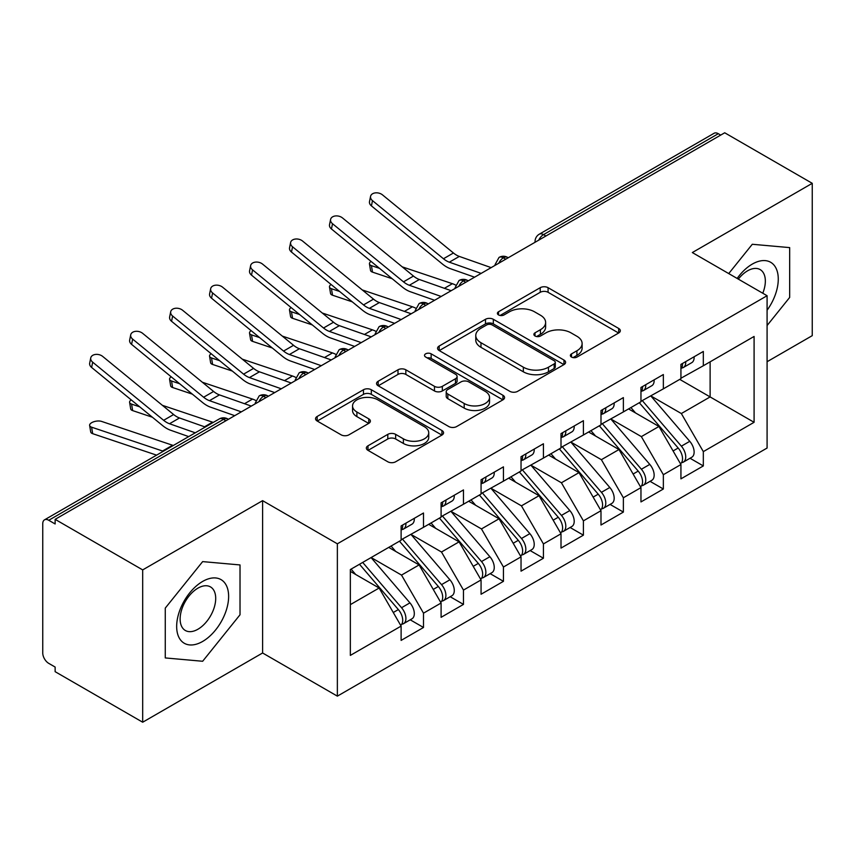 <?xml version="1.0" encoding="UTF-8"?>
<svg xmlns="http://www.w3.org/2000/svg" width="855" height="855" viewBox="0 0 855 855"><rect width="100%" height="100%" fill="white"/><g stroke="black" fill="none" stroke-linecap="round" stroke-linejoin="round"><path stroke-width="1.28" d="M571.514 357.059A3.88 2.244 0 0 0 577.007 357.059L618.699 332.99A5.547 3.206 0 0 0 620.324 330.725A5.547 3.206 0 0 0 618.699 328.459L548.076 287.686A5.547 3.206 0 0 0 540.232 287.686L498.54 311.754A3.88 2.244 0 0 0 497.396 313.336A3.88 2.244 0 0 0 498.54 314.929A3.88 2.244 0 0 0 504.033 314.929L509.43 311.808A17.752 10.249 0 0 1 534.535 311.808L540.424 315.206A17.752 10.249 0 0 1 545.629 322.453A17.752 10.249 0 0 1 540.424 329.709L535.027 332.819A3.88 2.244 0 0 0 533.894 334.412A3.88 2.244 0 0 0 535.027 335.994A3.88 2.244 0 0 0 540.52 335.994L545.918 332.873A17.752 10.249 0 0 1 571.033 332.873L576.911 336.272A17.752 10.249 0 0 1 582.116 343.528A17.752 10.249 0 0 1 576.911 350.774L571.514 353.885A3.88 2.244 0 0 0 570.381 355.477A3.88 2.244 0 0 0 571.514 357.059L571.514 353.885M367.981 445.808A5.547 3.206 0 0 0 366.346 448.073A5.547 3.206 0 0 0 367.981 450.339L387.796 461.775A5.547 3.206 0 0 0 395.641 461.775L441.939 435.045A5.547 3.206 0 0 0 443.563 432.78A5.547 3.206 0 0 0 441.939 430.514L371.316 389.741A5.547 3.206 0 0 0 363.461 389.741L317.162 416.471A5.547 3.206 0 0 0 315.538 418.736A5.547 3.206 0 0 0 317.162 421.002L341.102 434.821A5.547 3.206 0 0 0 348.947 434.821L368.762 423.375A5.547 3.206 0 0 0 370.386 421.109A5.547 3.206 0 0 0 368.762 418.843L356.888 411.992A14.845 8.571 0 0 1 352.549 405.933A14.845 8.571 0 0 1 361.708 398.013A14.845 8.571 0 0 1 377.889 399.873L424.379 426.72A14.845 8.571 0 0 1 428.729 432.78A14.845 8.571 0 0 1 419.559 440.699A14.845 8.571 0 0 1 403.389 438.839L395.641 434.361A5.547 3.206 0 0 0 387.796 434.361L367.981 445.808L367.981 450.339M767.085 361.729L812.25 335.652L812.25 183.323L724.709 132.781L55.137 519.348L55.137 523.965L48.746 520.278A8.475 4.895 -120 0 0 44.503 519.851A8.475 4.895 -120 0 0 42.75 523.741L42.75 652.985A8.475 4.895 -120 0 0 48.746 663.362L55.137 667.06L55.137 671.677L142.689 722.219L262.603 652.985L337.362 696.141L337.362 543.812L262.603 500.656L142.689 569.9L55.137 519.348M812.25 183.323L692.326 252.556L767.085 295.723L337.362 543.812M509.815 391.323A5.547 3.206 0 0 0 517.67 391.323L563.969 364.593A5.547 3.206 0 0 0 565.593 362.328A5.547 3.206 0 0 0 563.969 360.062L493.335 319.289A5.547 3.206 0 0 0 485.49 319.289L439.192 346.019A5.547 3.206 0 0 0 437.568 348.284A5.547 3.206 0 0 0 439.192 350.55L509.815 391.323M427.211 357.903A3.88 2.244 0 0 1 431.144 358.448L431.144 353.831L502.954 395.288A5.547 3.206 0 0 1 504.578 397.554A5.547 3.206 0 0 1 502.954 399.819L456.656 426.549A5.547 3.206 0 0 1 448.8 426.549L378.177 385.776L378.177 381.245A5.547 3.206 0 0 0 376.553 383.51A5.547 3.206 0 0 0 378.177 385.776M378.177 381.245L397.992 369.798A5.547 3.206 0 0 1 405.836 369.798L434.479 386.342A5.547 3.206 0 0 0 442.334 386.342L455.48 378.754A5.547 3.206 0 0 0 457.104 376.489A5.547 3.206 0 0 0 455.48 374.223L425.651 357.005A3.88 2.244 0 0 1 424.518 355.413A3.88 2.244 0 0 1 426.912 353.35A3.88 2.244 0 0 1 431.144 353.831M337.362 696.141L767.085 448.041L767.085 295.723M679.736 379.385L754.089 422.306L754.089 336.453L703.323 365.758L703.323 351.458L680.933 364.38L680.933 378.69L663.352 388.843L663.352 374.533L640.961 387.454L640.961 401.765L623.37 411.918L623.37 397.607L600.99 410.539L600.99 424.85L583.399 435.003L583.399 420.692L561.008 433.613L561.008 447.924L543.427 458.077L543.427 443.766L521.037 456.698L521.037 470.998L503.445 481.162L503.445 466.851L481.066 479.773L481.066 494.083L463.474 504.236L463.474 489.926L441.095 502.847L441.095 517.157L423.503 527.311L423.503 513.011L401.113 525.932L401.113 540.242L350.347 569.548L350.347 655.4L401.113 626.095L379.128 588.016L350.347 571.397M754.089 422.306L703.323 451.622L681.339 413.542L650.954 395.993M690.038 458.259L703.323 465.932L703.323 451.622M703.323 465.932L680.933 478.853L680.933 464.543L663.352 474.696L641.357 436.616L610.983 419.078M650.057 481.333L663.352 489.007L663.352 474.696M663.352 489.007L640.961 501.928L640.961 487.617L623.37 497.77L601.386 459.691L571.001 442.153M610.085 504.418L623.37 512.081L623.37 497.77M623.37 512.081L600.99 525.013L600.99 510.702L583.399 520.855L561.414 482.776L531.03 465.238M570.114 527.492L583.399 535.166L583.399 520.855M583.399 535.166L561.008 548.087L561.008 533.777L543.427 543.93L521.443 505.85L491.059 488.312M530.143 550.567L543.427 558.24L543.427 543.93M543.427 558.24L521.037 571.161L521.037 556.861L503.445 567.015L481.461 528.935L451.087 511.386M490.161 573.652L503.445 581.325L503.445 567.015M503.445 581.325L481.066 594.246L481.066 579.936L463.474 590.089L441.49 552.009L411.105 534.471M450.19 596.726L463.474 604.399L463.474 590.089M463.474 604.399L441.095 617.321L441.095 603.01L423.503 613.174L401.519 575.094L371.134 557.545M410.218 619.811L423.503 627.474L423.503 613.174M423.503 627.474L401.113 640.406L401.113 626.095M401.113 539.783L423.503 527.311M350.347 604.635L379.128 588.016M441.095 516.698L463.474 504.236M401.519 575.094L419.11 564.931L388.726 547.392M441.095 603.01L419.11 564.931M481.066 493.624L503.445 481.162M441.49 552.009L459.082 541.856L428.697 524.318M481.066 579.936L459.082 541.856M521.037 470.539L543.427 458.077M481.461 528.935L499.053 518.782L468.668 501.233M521.037 556.861L499.053 518.782M561.008 447.464L583.399 435.003M521.443 505.85L539.024 495.697L508.65 478.159M561.008 533.777L539.024 495.697M600.99 424.379L623.37 411.918M561.414 482.776L579.006 472.623L548.621 455.074M600.99 510.702L579.006 472.623M640.961 401.305L663.352 388.843M601.386 459.691L618.977 449.538L588.593 431.999M640.961 487.617L618.977 449.538M720.712 135.09L718.307 133.701L543.524 234.623L545.928 236.001M538.725 240.159A8.475 4.895 120 0 1 543.524 234.623A8.475 4.895 60 0 0 539.281 234.195L714.075 133.284A8.475 4.895 60 0 1 718.307 133.701M680.933 378.231L703.323 365.758M681.339 413.542L710.12 396.923L710.12 361.836L754.089 336.453M641.357 436.616L658.948 426.463L628.564 408.925M680.933 464.543L658.948 426.463M142.689 569.9L142.689 722.219M752.293 244.274L728.727 273.579L752.293 244.274L789.667 247.608L752.293 244.274M789.667 297.444L789.667 247.608L789.667 297.444L767.085 325.541L789.667 297.444M262.603 652.985L262.603 500.656M240.02 614.777L240.02 564.941L202.646 561.607L165.272 608.097L165.272 657.933L202.646 661.268L240.02 614.777L202.646 661.268L165.272 657.933L165.272 608.097L202.646 561.607L240.02 564.941L240.02 614.777M505.754 259.193L503.349 257.815A8.475 4.895 -120 0 0 499.106 257.387A8.475 4.895 -120 0 0 499.01 257.451L495.066 264.623A8.475 4.895 0 0 0 495.152 265.317M465.772 282.278L463.378 280.889A8.475 4.895 -120 0 0 459.135 280.472A8.475 4.895 -120 0 0 459.039 280.526L455.095 287.697A8.475 4.895 0 0 0 455.181 288.392M425.801 305.353L423.407 303.974A8.475 4.895 -120 0 0 419.164 303.546A8.475 4.895 -120 0 0 419.068 303.611L415.124 310.771A8.475 4.895 0 0 0 415.209 311.477M385.829 328.438L383.425 327.048A8.475 4.895 -120 0 0 379.193 326.631A8.475 4.895 -120 0 0 379.086 326.685L375.142 333.856A8.475 4.895 0 0 0 375.227 334.551M345.858 351.512L343.454 350.123A8.475 4.895 -120 0 0 339.211 349.706A8.475 4.895 -120 0 0 339.114 349.77L335.171 356.93A8.475 4.895 0 0 0 335.256 357.625M305.876 374.586L303.482 373.208A8.475 4.895 -120 0 0 299.239 372.791A8.475 4.895 -120 0 0 299.143 372.844L295.199 380.015A8.475 4.895 0 0 0 295.285 380.71M265.905 397.671L263.511 396.282A8.475 4.895 -120 0 0 259.268 395.865A8.475 4.895 -120 0 0 259.172 395.929L255.228 403.09A8.475 4.895 0 0 0 255.314 403.784M573.074 357.604L576.911 355.391A17.752 10.249 0 0 0 582.116 348.145L582.116 343.528M545.629 322.453L545.629 327.07A17.752 10.249 0 0 1 540.424 334.326L536.577 336.539M618.625 333.033L548.076 292.303A5.547 3.206 0 0 0 540.232 292.303L500.09 315.474M563.894 364.636L493.335 323.906A5.547 3.206 0 0 0 485.49 323.906L439.267 350.593M554.158 363.909A3.88 2.244 0 0 0 555.29 362.328A3.88 2.244 0 0 0 554.158 360.746L492.159 324.953A3.88 2.244 0 0 0 486.666 324.953L480.98 328.235A17.752 10.249 0 0 0 475.775 335.481A17.752 10.249 0 0 0 480.98 342.727L523.356 367.201A17.752 10.249 0 0 0 548.472 367.201L554.158 363.909L554.158 368.526A3.88 2.244 0 0 0 555.29 366.945L555.29 362.328M475.775 335.481L475.775 340.098A17.752 10.249 0 0 0 480.98 347.344L480.98 342.727M554.158 368.526L548.472 371.818A17.752 10.249 0 0 1 523.356 371.818L480.98 347.344M378.252 385.819L397.992 374.415L397.992 369.798M457.104 376.489L457.104 381.106A5.547 3.206 0 0 1 455.48 383.371L442.334 390.959A5.547 3.206 0 0 1 434.479 390.959L405.836 374.415A5.547 3.206 0 0 0 397.992 374.415M431.144 358.448L502.879 399.862M464.201 403.496A14.845 8.571 0 0 0 480.382 405.356A14.845 8.571 0 0 0 489.541 397.436A14.845 8.571 0 0 0 485.202 391.376L468.818 381.918A5.547 3.206 0 0 0 460.973 381.918L447.828 389.506A5.547 3.206 0 0 0 446.203 391.772A5.547 3.206 0 0 0 447.828 394.037L464.201 403.496L464.201 408.113A14.845 8.571 0 0 0 480.382 409.973A14.845 8.571 0 0 0 489.541 402.053L489.541 397.436M446.203 391.772L446.203 396.389A5.547 3.206 0 0 0 447.828 398.654L447.828 394.037M464.201 408.113L447.828 398.654M428.729 432.78L428.729 437.397A14.845 8.571 0 0 1 419.559 445.316A14.845 8.571 0 0 1 403.389 443.456L395.641 438.978A5.547 3.206 0 0 0 387.796 438.978L368.045 450.382M352.549 405.933L352.549 410.55A14.845 8.571 0 0 0 356.888 416.609L356.888 411.992M368.687 423.417L356.888 416.609M441.864 435.088L371.316 394.358A5.547 3.206 0 0 0 363.461 394.358L317.237 421.045M642.511 400.877L681.371 446.171A11.307 6.53 60 0 1 685.731 456.912A11.307 6.53 60 0 1 683.391 462.095L691.781 457.243A11.307 6.53 -120 0 0 694.132 452.071A11.307 6.53 -120 0 0 689.761 441.319L650.901 396.025M683.391 462.095A11.307 6.53 60 0 1 681.563 462.619M639.316 402.716L678.165 448.02A11.307 6.53 60 0 1 682.536 458.761A11.307 6.53 60 0 1 680.484 463.752M392.231 278.751L372.491 272.125A7.064 3.153 170.7 0 1 370.514 270.383L369.456 263.896A7.064 3.153 -9.3 0 0 371.433 265.638L379.545 268.363M371.059 261.416A7.064 3.153 -9.3 0 0 369.456 263.896M635.522 412.933L630.915 407.568M402.224 266.856L452.391 283.689A28.268 16.32 60 0 1 455.523 285.036M680.933 368.772A11.307 6.53 -120 0 0 682.536 364.155A11.307 6.53 -120 0 0 682.514 363.471M681.563 368.013A11.307 6.53 -120 0 0 683.391 367.49A11.307 6.53 -120 0 0 685.731 362.317A11.307 6.53 -120 0 0 685.71 361.622M694.11 356.77A11.307 6.53 60 0 1 694.132 357.465A11.307 6.53 60 0 1 691.781 362.638L683.391 367.49M491.155 267.626L459.317 256.425A20.915 12.077 60 0 1 453.449 252.995L382.484 194.865A7.064 4.831 11.4 0 0 375.302 192.888A7.064 4.831 11.4 0 0 370.568 196.351A7.064 4.831 11.4 0 0 372.491 200.636L371.433 205.895A7.064 4.831 -168.6 0 1 369.499 201.609L370.568 196.351M481.162 273.397L449.324 262.186A20.915 12.077 60 0 1 443.456 258.755L372.491 200.636M371.433 205.895L442.398 264.013A28.268 16.32 -120 0 0 450.318 268.652L474.578 277.191M602.54 423.952L641.389 469.245A11.307 6.53 60 0 1 645.76 479.997A11.307 6.53 60 0 1 643.42 485.17L651.809 480.328A11.307 6.53 -120 0 0 654.15 475.145A11.307 6.53 -120 0 0 649.789 464.404L610.93 419.11M643.42 485.17A11.307 6.53 60 0 1 641.592 485.693M599.334 425.801L638.193 471.094A11.307 6.53 60 0 1 642.565 481.846A11.307 6.53 60 0 1 640.502 486.837M352.26 301.836L332.52 295.21A7.064 3.153 170.7 0 1 330.543 293.468L329.485 286.981A7.064 3.153 -9.3 0 0 331.451 288.723L339.574 291.448M331.088 284.491A7.064 3.153 -9.3 0 0 329.485 286.981M595.55 436.018L590.944 430.642M362.253 289.93L412.409 306.774A28.268 16.32 60 0 1 415.551 308.121M562.558 447.026L601.418 492.33A11.307 6.53 60 0 1 605.789 503.071A11.307 6.53 60 0 1 603.438 508.255L611.838 503.403A11.307 6.53 -120 0 0 614.179 498.23A11.307 6.53 -120 0 0 609.818 487.478L570.958 442.185M603.438 508.255A11.307 6.53 60 0 1 601.61 508.768M559.362 448.875L598.222 494.179A11.307 6.53 60 0 1 602.583 504.92A11.307 6.53 60 0 1 600.531 509.911M312.289 324.911L292.549 318.284A7.064 3.153 170.7 0 1 290.572 316.542L289.503 310.055A7.064 3.153 -9.3 0 0 291.48 311.797L299.603 314.522M291.106 307.565A7.064 3.153 -9.3 0 0 289.503 310.055M555.579 459.092L550.973 453.727M322.282 313.016L372.438 329.848A28.268 16.32 60 0 1 375.569 331.195M522.587 470.111L561.446 515.405A11.307 6.53 60 0 1 565.807 526.156A11.307 6.53 60 0 1 563.466 531.329L571.867 526.477A11.307 6.53 -120 0 0 574.207 521.304A11.307 6.53 -120 0 0 569.836 510.563L530.976 465.259M563.466 531.329A11.307 6.53 60 0 1 561.639 531.853M519.391 471.96L558.251 517.254A11.307 6.53 60 0 1 562.611 527.995A11.307 6.53 60 0 1 560.559 532.986M272.307 347.996L252.578 341.369A7.064 3.153 170.7 0 1 250.601 339.627L249.532 333.14A7.064 3.153 -9.3 0 0 251.509 334.882L259.631 337.607M251.135 330.65A7.064 3.153 -9.3 0 0 249.532 333.14M515.597 482.177L510.991 476.801M282.3 336.09L332.467 352.923A28.268 16.32 60 0 1 335.598 354.269M482.615 493.185L521.475 538.49A11.307 6.53 60 0 1 525.836 549.231A11.307 6.53 60 0 1 523.495 554.403L531.885 549.562A11.307 6.53 -120 0 0 534.225 544.389A11.307 6.53 -120 0 0 529.865 533.638L491.005 488.344M523.495 554.403A11.307 6.53 60 0 1 521.668 554.927M479.409 495.034L518.269 540.328A11.307 6.53 60 0 1 522.64 551.08A11.307 6.53 60 0 1 520.588 556.071M232.336 371.07L212.596 364.444A7.064 3.153 170.7 0 1 210.619 362.702L209.561 356.214A7.064 3.153 -9.3 0 0 211.538 357.956L219.65 360.682M211.164 353.724A7.064 3.153 -9.3 0 0 209.561 356.214M475.626 505.252L471.02 499.886M242.328 359.164L292.496 376.008A28.268 16.32 60 0 1 295.627 377.354M640.961 391.857A11.307 6.53 -120 0 0 642.565 387.24A11.307 6.53 -120 0 0 642.543 386.546M641.592 391.088A11.307 6.53 -120 0 0 643.42 390.564A11.307 6.53 -120 0 0 645.76 385.391A11.307 6.53 -120 0 0 645.739 384.697M654.128 379.855A11.307 6.53 60 0 1 654.15 380.539A11.307 6.53 60 0 1 651.809 385.723L643.42 390.564M451.173 290.7L419.345 279.5A20.915 12.077 60 0 1 413.478 276.069L342.513 217.95A7.064 4.831 11.4 0 0 335.331 215.962A7.064 4.831 11.4 0 0 330.596 219.436A7.064 4.831 11.4 0 0 332.52 223.721L331.451 228.98A7.064 4.831 -168.6 0 1 329.528 224.694L330.596 219.436M441.18 296.471L409.353 285.271A20.915 12.077 60 0 1 403.485 281.84L332.52 223.721M331.451 228.98L402.416 287.098A28.268 16.32 -120 0 0 410.347 291.737L434.607 300.276M600.99 414.932A11.307 6.53 -120 0 0 602.583 410.315A11.307 6.53 -120 0 0 602.561 409.63M601.61 414.173A11.307 6.53 -120 0 0 603.438 413.649A11.307 6.53 -120 0 0 605.789 408.466A11.307 6.53 -120 0 0 605.768 407.782M614.157 402.929A11.307 6.53 60 0 1 614.179 403.624A11.307 6.53 60 0 1 611.838 408.797L603.438 413.649M411.202 313.785L379.363 302.574A20.915 12.077 60 0 1 373.507 299.143L302.542 241.025A7.064 4.831 11.4 0 0 295.349 239.047A7.064 4.831 11.4 0 0 290.615 242.51A7.064 4.831 11.4 0 0 292.549 246.796L291.48 252.054A7.064 4.831 -168.6 0 1 289.556 247.768L290.615 242.51M401.209 319.556L369.371 308.345A20.915 12.077 60 0 1 363.514 304.914L292.549 246.796M291.48 252.054L362.445 310.173A28.268 16.32 -120 0 0 370.365 314.811L394.636 323.35M561.008 438.006A11.307 6.53 -120 0 0 562.611 433.399A11.307 6.53 -120 0 0 562.59 432.705M561.639 437.247A11.307 6.53 -120 0 0 563.466 436.723A11.307 6.53 -120 0 0 565.807 431.551A11.307 6.53 -120 0 0 565.786 430.856M574.186 426.014A11.307 6.53 60 0 1 574.207 426.698A11.307 6.53 60 0 1 571.867 431.882L563.466 436.723M371.23 336.859L339.392 325.659A20.915 12.077 60 0 1 333.525 322.228L262.571 264.11A7.064 4.831 11.4 0 0 255.378 262.122A7.064 4.831 11.4 0 0 250.643 265.584A7.064 4.831 11.4 0 0 252.578 269.881L251.509 275.139A7.064 4.831 -168.6 0 1 249.575 270.843L250.643 265.584M361.238 342.631L329.399 331.43A20.915 12.077 60 0 1 323.532 327.999L252.578 269.881M251.509 275.139L322.474 333.258A28.268 16.32 -120 0 0 330.393 337.896L354.654 346.425M521.037 461.091A11.307 6.53 -120 0 0 522.64 456.474A11.307 6.53 -120 0 0 522.619 455.779M521.668 460.321A11.307 6.53 -120 0 0 523.495 459.798A11.307 6.53 -120 0 0 525.836 454.625A11.307 6.53 -120 0 0 525.814 453.941M534.204 449.089A11.307 6.53 60 0 1 534.225 449.783A11.307 6.53 60 0 1 531.885 454.956L523.495 459.798M331.259 359.944L299.421 348.733A20.915 12.077 60 0 1 293.554 345.302L222.589 287.184A7.064 4.831 11.4 0 0 215.407 285.207A7.064 4.831 11.4 0 0 210.672 288.669A7.064 4.831 11.4 0 0 212.596 292.955L211.538 298.213A7.064 4.831 -168.6 0 1 209.603 293.928L210.672 288.669M321.266 365.705L289.428 354.504A20.915 12.077 60 0 1 283.561 351.074L212.596 292.955M211.538 298.213L282.492 356.332A28.268 16.32 -120 0 0 290.422 360.97L314.683 369.51M767.085 310.237A36.744 21.215 120 0 0 777.088 270.843A36.744 21.215 120 0 0 752.293 264.099A36.744 21.215 120 0 0 737.16 278.441M762.767 293.233A25.158 14.524 120 0 0 760.138 269.582A25.158 14.524 120 0 0 747.559 270.832A25.158 14.524 120 0 0 738.335 279.125M202.646 641.442A36.744 21.215 120 0 0 228.627 596.437A36.744 21.215 120 0 0 202.646 581.432A36.744 21.215 120 0 0 176.664 626.437A36.744 21.215 120 0 0 202.646 641.442M197.911 629.248A25.158 14.524 120 0 0 214.349 607.082A25.158 14.524 120 0 0 210.49 586.915A25.158 14.524 120 0 0 197.911 588.165A25.158 14.524 120 0 0 181.484 610.331A25.158 14.524 120 0 0 185.332 630.488A25.158 14.524 120 0 0 197.911 629.248M442.634 516.27L481.493 561.564A11.307 6.53 60 0 1 485.864 572.305A11.307 6.53 60 0 1 483.524 577.488L491.914 572.636A11.307 6.53 -120 0 0 494.254 567.464A11.307 6.53 -120 0 0 489.894 556.723L451.034 511.418M483.524 577.488A11.307 6.53 60 0 1 481.686 578.012M439.438 518.109L478.298 563.413A11.307 6.53 60 0 1 482.669 574.154A11.307 6.53 60 0 1 480.606 579.145M192.364 394.144L172.625 387.518A7.064 3.153 170.7 0 1 170.647 385.787L169.579 379.299A7.064 3.153 -9.3 0 0 171.556 381.031L179.678 383.756M171.192 376.809A7.064 3.153 -9.3 0 0 169.579 379.299M435.655 528.326L431.048 522.961M202.357 382.249L252.514 399.082A28.268 16.32 60 0 1 255.656 400.429M481.066 484.165A11.307 6.53 -120 0 0 482.669 479.548A11.307 6.53 -120 0 0 482.648 478.864M481.686 483.406A11.307 6.53 -120 0 0 483.524 482.883A11.307 6.53 -120 0 0 485.864 477.71A11.307 6.53 -120 0 0 485.843 477.015M494.233 472.174A11.307 6.53 60 0 1 494.254 472.858A11.307 6.53 60 0 1 491.914 478.031L483.524 482.883M291.277 383.019L259.45 371.818A20.915 12.077 60 0 1 253.582 368.387L182.617 310.269A7.064 4.831 11.4 0 0 175.435 308.281A7.064 4.831 11.4 0 0 170.701 311.744A7.064 4.831 11.4 0 0 172.625 316.029L171.556 321.288A7.064 4.831 -168.6 0 1 169.632 317.002L170.701 311.744M281.284 388.79L249.446 377.589A20.915 12.077 60 0 1 243.59 374.148L172.625 316.029M171.556 321.288L242.521 379.417A28.268 16.32 -120 0 0 250.451 384.045L274.712 392.584M402.662 539.345L441.522 584.638A11.307 6.53 60 0 1 445.893 595.39A11.307 6.53 60 0 1 443.542 600.563L451.942 595.721A11.307 6.53 -120 0 0 454.283 590.538A11.307 6.53 -120 0 0 449.922 579.797L411.063 534.503M443.542 600.563A11.307 6.53 60 0 1 441.714 601.086M399.467 541.194L438.326 586.487A11.307 6.53 60 0 1 442.687 597.239A11.307 6.53 60 0 1 440.635 602.23M152.393 417.229L132.653 410.603A7.064 3.153 170.7 0 1 130.676 408.861L129.607 402.374A7.064 3.153 -9.3 0 0 131.585 404.116L139.707 406.841M131.21 399.884A7.064 3.153 -9.3 0 0 129.607 402.374M395.683 551.411L391.077 546.035M162.386 405.323L212.542 422.167A28.268 16.32 60 0 1 213.269 422.423M441.095 507.25A11.307 6.53 -120 0 0 442.687 502.633A11.307 6.53 -120 0 0 442.666 501.938M441.714 506.481A11.307 6.53 -120 0 0 443.542 505.957A11.307 6.53 -120 0 0 445.893 500.784A11.307 6.53 -120 0 0 445.872 500.09M454.262 495.248A11.307 6.53 60 0 1 454.283 495.943A11.307 6.53 60 0 1 451.942 501.116L443.542 505.957M251.306 406.093L219.468 394.892A20.915 12.077 60 0 1 213.611 391.462L142.646 333.343A7.064 4.831 11.4 0 0 135.453 331.355A7.064 4.831 11.4 0 0 130.719 334.829A7.064 4.831 11.4 0 0 132.653 339.114L131.585 344.373A7.064 4.831 -168.6 0 1 129.661 340.087L130.719 334.829M241.313 411.864L209.475 400.664A20.915 12.077 60 0 1 203.618 397.233L132.653 339.114M131.585 344.373L202.55 402.491A28.268 16.32 -120 0 0 210.469 407.13L234.73 415.669M362.691 562.43L401.551 607.723A11.307 6.53 60 0 1 405.911 618.464A11.307 6.53 60 0 1 403.571 623.648L411.971 618.796A11.307 6.53 -120 0 0 414.312 613.623A11.307 6.53 -120 0 0 409.94 602.871L371.081 557.578M403.571 623.648A11.307 6.53 60 0 1 401.743 624.171M359.495 564.268L398.355 609.572A11.307 6.53 60 0 1 402.716 620.313A11.307 6.53 60 0 1 400.664 625.304M156.604 455.138L92.682 433.677A7.064 3.153 170.7 0 1 90.705 431.935L89.636 425.448A7.064 3.153 -9.3 0 0 91.613 427.19L162.578 451.013A28.268 16.32 60 0 1 163.294 451.269M173.287 445.498A28.268 16.32 60 0 0 172.571 445.241L101.606 421.419A7.064 3.153 -9.3 0 0 93.729 421.772A7.064 3.153 -9.3 0 0 89.636 425.448M355.701 574.485L351.095 569.12M401.113 530.324A11.307 6.53 -120 0 0 402.716 525.707A11.307 6.53 -120 0 0 402.694 525.023M401.743 529.566A11.307 6.53 -120 0 0 403.571 529.042A11.307 6.53 -120 0 0 405.911 523.859A11.307 6.53 -120 0 0 405.89 523.175M414.29 518.322A11.307 6.53 60 0 1 414.312 519.017A11.307 6.53 60 0 1 411.971 524.19L403.571 529.042M205.264 427.04L179.497 417.977A20.915 12.077 60 0 1 173.629 414.536L102.675 356.417A7.064 4.831 11.4 0 0 95.482 354.44A7.064 4.831 11.4 0 0 90.748 357.903A7.064 4.831 11.4 0 0 92.682 362.189L91.613 367.447A7.064 4.831 -168.6 0 1 89.679 363.161L90.748 357.903M195.271 432.812L169.504 423.738A20.915 12.077 60 0 1 163.636 420.307L92.682 362.189M91.613 367.447L162.578 425.566A28.268 16.32 -120 0 0 170.498 430.204L188.699 436.606M225.934 420.746L223.529 419.367L48.746 520.278M228.413 419.313L227.772 418.939A8.475 4.895 120 0 0 223.529 419.367A8.475 4.895 -120 0 0 219.297 418.939L44.503 519.851M508.233 257.761L507.592 257.387A8.475 4.895 120 0 0 503.349 257.815A8.475 4.895 120 0 0 498.754 263.233M535.048 242.286L535.048 241.538A8.475 4.895 0 0 0 535.134 242.232M468.262 280.846L467.621 280.472A8.475 4.895 120 0 0 463.378 280.889A8.475 4.895 120 0 0 458.782 286.318M428.28 303.92L427.639 303.546A8.475 4.895 120 0 0 423.407 303.974A8.475 4.895 120 0 0 418.8 309.392M388.309 326.995L387.668 326.631A8.475 4.895 120 0 0 383.425 327.048A8.475 4.895 120 0 0 378.829 332.477M348.338 350.08L347.696 349.706A8.475 4.895 120 0 0 343.454 350.123A8.475 4.895 120 0 0 338.858 355.552M308.366 373.154L307.725 372.791A8.475 4.895 120 0 0 303.482 373.208A8.475 4.895 120 0 0 298.876 378.626M268.385 396.239L267.743 395.865A8.475 4.895 120 0 0 263.511 396.282A8.475 4.895 120 0 0 258.905 401.711M576.911 355.391L576.911 350.774M535.027 335.994L535.027 332.819M540.424 334.326L540.424 329.709M498.54 314.929L498.54 311.754M540.232 292.303L540.232 287.686M548.076 292.303L548.076 287.686M618.699 332.99L618.699 328.459M439.192 350.55L439.192 346.019M485.49 323.906L485.49 319.289M493.335 323.906L493.335 319.289M563.969 364.593L563.969 360.062M523.356 371.818L523.356 367.201M548.472 371.818L548.472 367.201M405.836 374.415L405.836 369.798M434.479 390.959L434.479 386.342M442.334 390.959L442.334 386.342M455.48 383.371L455.48 378.754M502.954 399.819L502.954 395.288M387.796 438.978L387.796 434.361M395.641 438.978L395.641 434.361M403.389 443.456L403.389 438.839M368.762 423.375L368.762 418.843M317.162 421.002L317.162 416.471M363.461 394.358L363.461 389.741M371.316 394.358L371.316 389.741M441.939 435.045L441.939 430.514M371.433 265.638L372.491 272.125M678.165 448.02L673.088 450.948M689.761 441.319L681.371 446.171M452.391 283.689L444.386 288.317M449.324 262.186L459.317 256.425M443.456 258.755L453.449 252.995M331.451 288.723L332.52 295.21M638.193 471.094L633.117 474.033M649.789 464.404L641.389 469.245M412.409 306.774L404.404 311.391M291.48 311.797L292.549 318.284M598.222 494.179L593.135 497.108M609.818 487.478L601.418 492.33M372.438 329.848L364.433 334.465M251.509 334.882L252.578 341.369M558.251 517.254L553.164 520.182M569.836 510.563L561.446 515.405M332.467 352.923L324.462 357.55M211.538 357.956L212.596 364.444M518.269 540.328L513.192 543.267M529.865 533.638L521.475 538.49M292.496 376.008L284.491 380.625M409.353 285.271L419.345 279.5M403.485 281.84L413.478 276.069M369.371 308.345L379.363 302.574M363.514 304.914L373.507 299.143M329.399 331.43L339.392 325.659M323.532 327.999L333.525 322.228M289.428 354.504L299.421 348.733M283.561 351.074L293.554 345.302M171.556 381.031L172.625 387.518M478.298 563.413L473.221 566.341M489.894 556.723L481.493 561.564M252.514 399.082L244.509 403.71M249.446 377.589L259.45 371.818M243.59 374.148L253.582 368.387M131.585 404.116L132.653 410.603M438.326 586.487L433.239 589.426M449.922 579.797L441.522 584.638M212.542 422.167L204.537 426.784M209.475 400.664L219.468 394.892M203.618 397.233L213.611 391.462M91.613 427.19L92.682 433.677M398.355 609.572L393.268 612.501M409.94 602.871L401.551 607.723M172.571 445.241L162.578 451.013M169.504 423.738L179.497 417.977M163.636 420.307L173.629 414.536M507.592 257.387A8.475 8.475 0 0 0 499.106 257.387M539.281 234.195A8.475 8.475 0 0 0 535.048 241.538M467.621 280.472A8.475 8.475 0 0 0 459.135 280.472M495.066 264.623L495.066 265.36M427.639 303.546A8.475 8.475 0 0 0 419.164 303.546M455.095 287.697L455.095 288.445M387.668 326.631A8.475 8.475 0 0 0 379.193 326.631M415.124 310.771L415.124 311.519M347.696 349.706A8.475 8.475 0 0 0 339.211 349.706M375.142 333.856L375.142 334.604M307.725 372.791A8.475 8.475 0 0 0 299.239 372.791M335.171 356.93L335.171 357.679M267.743 395.865A8.475 8.475 0 0 0 259.268 395.865M295.199 380.015L295.199 380.753M227.772 418.939A8.475 8.475 0 0 0 219.297 418.939M255.228 403.09L255.228 403.838"/></g></svg>
